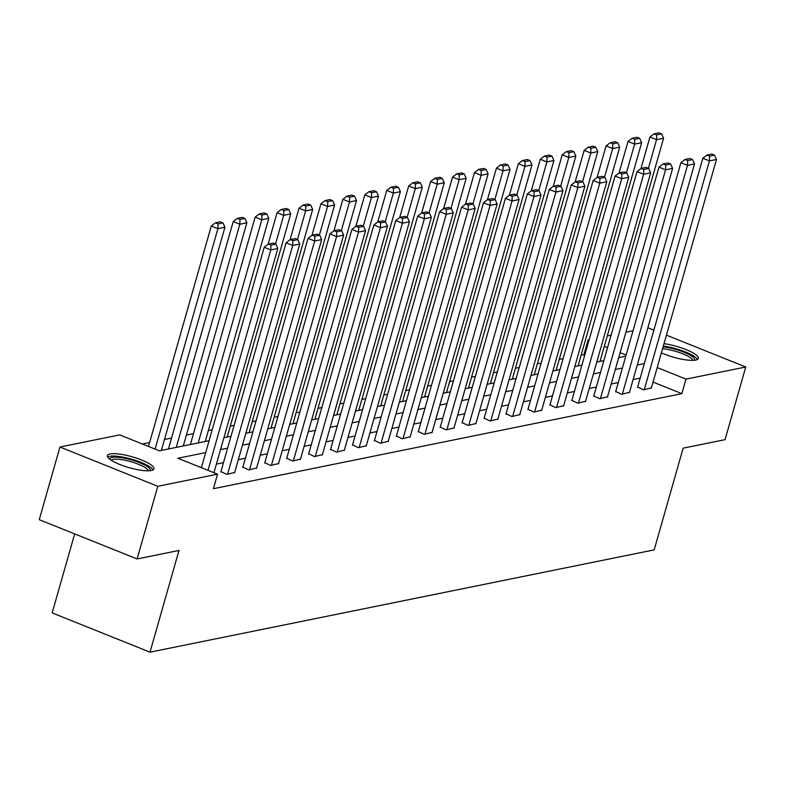 <?xml version="1.0" encoding="UTF-8"?>
<svg xmlns="http://www.w3.org/2000/svg" width="785" height="785" viewBox="0 0 785 785"><rect width="100%" height="100%" fill="white"/><g stroke="black" fill="none" stroke-linecap="round" stroke-linejoin="round"><path stroke-width="1.18" d="M664.002 343.663A24.237 5.642 -164.1 0 1 687.689 350.257A24.237 5.642 -164.1 0 1 698.346 358.421A24.237 5.642 -164.1 0 1 695.667 360.06A24.237 5.642 -164.1 0 1 661.382 352.867M151.289 470.509A24.237 5.642 -164.1 0 1 124.265 466.143A24.237 5.642 -164.1 0 1 107.349 455.594A24.237 5.642 -164.1 0 1 110.037 453.956A24.237 5.642 -164.1 0 1 137.061 458.322A24.237 5.642 -164.1 0 1 153.968 468.871A24.237 5.642 -164.1 0 1 151.289 470.509M74.673 533.898L52.173 612.899L150.013 652.168L654.18 549.873L683.156 448.156L725.055 439.659L745.75 366.997L686.002 379.116L657.202 367.557M150.013 652.168L178.99 550.452L137.09 558.949L39.25 519.68L59.945 447.018L119.703 434.89L159.365 450.816L209.065 440.728M584.874 354.722L581.185 354.948M563.09 358.617L559.254 359.402M541.159 363.072L537.323 363.847M519.228 367.517L515.392 368.302M497.298 371.972L493.461 372.747M475.367 376.417L471.53 377.202M453.436 380.872L449.589 381.647M431.495 385.317L427.658 386.102M409.564 389.772L405.727 390.547M387.633 394.217L383.796 395.002M365.702 398.672L361.865 399.447M343.771 403.117L339.934 403.902M321.84 407.572L318.003 408.347M299.899 412.017L296.063 412.802M277.968 416.472L274.132 417.247M256.038 420.917L252.201 421.702M234.107 425.372L230.27 426.147M212.176 429.817L208.339 430.602M193.483 433.614L186.408 435.047M171.552 438.059L164.467 439.502M149.621 442.514L142.36 443.986M584.011 354.378L588.151 339.846L589.162 339.64M607.256 335.97L611.103 335.185M625.949 332.173L633.034 330.74M647.88 327.728L653.876 330.112M601.025 361.198L600.172 360.855M205.68 452.602L177.881 458.244L217.543 474.169L213.402 488.702L681.861 393.648L653.061 382.089M640.197 378.135L633.112 379.567M618.266 382.58L611.181 384.022M596.325 387.034L589.25 388.467M574.394 391.479L567.31 392.922M552.463 395.934L545.379 397.367M530.532 400.389L523.448 401.822M508.602 404.834L501.517 406.277M486.671 409.289L479.586 410.722M464.73 413.734L457.655 415.177M442.799 418.189L435.714 419.622M420.868 422.634L413.783 424.077M398.937 427.089L391.852 428.522M377.006 431.534L369.921 432.977M355.075 435.989L347.99 437.422M333.144 440.434L326.06 441.876M311.203 444.889L304.119 446.322M289.272 449.334L282.188 450.776M267.342 453.789L260.257 455.221M245.411 458.234L238.326 459.676M223.48 462.689L216.395 464.121M201.549 467.134L200.528 467.34M220.938 471.589L226.845 474.385L234.686 472.442M242.869 467.144L248.776 469.94L256.626 467.988M264.81 462.689L270.717 465.485L278.557 463.533M286.741 458.244L292.648 461.04L300.488 459.088M308.672 453.789L314.579 456.585L322.419 454.633M330.603 449.344L336.51 452.14L344.35 450.188M352.534 444.889L358.441 447.685L366.281 445.733M374.465 440.444L380.372 443.24L388.222 441.288M396.405 435.989L402.312 438.786L410.153 436.833M418.336 431.544L424.243 434.34L432.084 432.388M440.267 427.089L446.174 429.886L454.015 427.933M462.198 422.644L468.105 425.441L475.945 423.488M484.129 418.189L490.036 420.986L497.876 419.033M506.06 413.744L511.967 416.541L519.807 414.588M527.991 409.289L533.908 412.086L541.748 410.133M549.932 404.834L555.839 407.631L563.679 405.688M571.863 400.389L577.77 403.186L585.61 401.233M593.794 395.934L599.701 398.731L607.541 396.788M615.725 391.489L621.632 394.286L629.472 392.333M637.655 387.034L643.563 389.831L651.403 387.888M137.09 558.949L157.795 486.298L59.945 447.018M666.426 335.156L745.75 366.997M681.861 393.648L686.002 379.116M217.543 474.169L157.795 486.298M644.338 363.602L637.253 365.035M622.397 368.047L615.322 369.49M600.466 372.502L593.381 373.935M578.535 376.957L571.451 378.39M556.604 381.402L549.52 382.844M534.673 385.857L527.589 387.29M512.742 390.302L505.658 391.744M490.802 394.757L483.727 396.189M468.871 399.202L461.786 400.644M446.94 403.657L439.855 405.089M425.009 408.102L417.924 409.544M403.078 412.557L395.993 413.989M381.147 417.002L374.062 418.444M359.216 421.457L352.131 422.889M337.275 425.902L330.191 427.344M315.344 430.357L308.26 431.789M293.413 434.802L286.329 436.244M271.482 439.257L264.398 440.689M249.551 443.702L242.467 445.144M227.621 448.156L220.536 449.589M626.096 355.075L620.111 352.671M607.551 347.627L604.313 346.332M589.005 340.19L588.151 339.846M223.911 437.716L230.996 436.283M245.852 433.271L252.927 431.828M267.783 428.816L274.868 427.383M289.714 424.371L296.799 422.929M311.645 419.916L318.73 418.483M333.576 415.471L340.661 414.029M355.507 411.016L362.591 409.584M377.438 406.571L384.522 405.129M399.379 402.116L406.463 400.684M421.31 397.671L428.394 396.229M443.24 393.216L450.325 391.784M465.171 388.771L472.256 387.329M487.102 384.316L494.187 382.884M509.033 379.871L516.118 378.429M530.974 375.416L538.049 373.984M552.905 370.971L559.99 369.529M574.836 366.516L581.92 365.084M596.767 362.071L603.851 360.629M618.698 357.617L625.782 356.184M207.996 470.343L270.786 249.905L264.182 247.255L201.392 467.683M213.942 472.727L277.821 248.482L270.786 249.905L270.943 245.116L275.859 244.125L273.209 243.065L268.293 244.056L270.943 245.116M264.182 247.255L268.293 244.056M275.859 244.125L277.821 248.482M155.106 449.108L217.906 228.68L224.932 227.248L161.367 450.413M218.053 223.892L222.969 222.891L220.33 221.831L215.404 222.832L218.053 223.892L217.906 228.68L211.293 226.021L148.502 446.459M224.932 227.248L222.969 222.891M215.404 222.832L211.293 226.021M109.792 459.264A20.969 4.877 -164.1 0 1 129.289 459.313A20.969 4.877 -164.1 0 1 149.964 470.706M148.277 470.804A19.419 4.524 15.9 0 0 128.926 461.148A19.419 4.524 15.9 0 0 111.166 460.236M152.996 469.94A24.08 5.603 15.9 0 0 129.191 458.528A24.08 5.603 15.9 0 0 107.614 457.017M697.374 359.481A24.08 5.603 15.9 0 0 663.335 346.028M663.089 346.872A20.969 4.877 -164.1 0 1 685.246 352.75A20.969 4.877 -164.1 0 1 694.342 360.256M692.655 360.344A19.419 4.524 15.9 0 0 681.822 353.407A19.419 4.524 15.9 0 0 662.55 348.775M227.552 474.248L292.726 245.46L286.113 242.8L220.83 471.971M234.578 472.815L299.752 244.037L292.726 245.46L292.874 240.671L297.79 239.67L295.15 238.611L290.224 239.611L292.874 240.671M286.113 242.8L290.224 239.611M297.79 239.67L299.752 244.037M249.483 469.793L314.657 241.005L308.044 238.355L242.761 467.526M256.518 468.37L321.683 239.582L314.657 241.005L314.805 236.216L319.721 235.225L317.081 234.165L312.155 235.157L314.805 236.216M308.044 238.355L312.155 235.157M319.721 235.225L321.683 239.582M176.262 447.391L239.837 224.225L246.863 222.803L183.298 445.959M239.984 219.437L244.9 218.446L242.261 217.376L237.335 218.377L239.984 219.437L239.837 224.225L233.224 221.576L168.451 448.971M246.863 222.803L244.9 218.446M237.335 218.377L233.224 221.576M198.203 442.936L261.768 219.78L268.794 218.348L205.228 441.513M261.915 214.992L266.831 213.991L264.192 212.931L259.266 213.932L261.915 214.992L261.768 219.78L255.154 217.121L190.382 444.526M268.794 218.348L266.831 213.991M259.266 213.932L255.154 217.121M271.414 465.348L336.588 236.56L329.975 233.901L264.692 463.072M278.449 463.915L343.614 235.137L336.588 236.56L336.736 231.771L341.652 230.77L339.012 229.711L334.086 230.712L336.736 231.771M329.975 233.901L334.086 230.712M341.652 230.77L343.614 235.137M293.345 460.893L358.519 232.105L351.906 229.456L286.633 458.626M300.38 459.47L365.555 230.682L358.519 232.105L358.666 227.316L363.592 226.325L360.943 225.256L356.027 226.257L358.666 227.316M351.906 229.456L356.027 226.257M363.592 226.325L365.555 230.682M315.285 456.448L380.45 227.66L373.846 225.001L308.564 454.172M322.311 455.015L387.486 226.237L380.45 227.66L380.597 222.871L385.523 221.87L382.874 220.811L377.958 221.812L380.597 222.871M373.846 225.001L377.958 221.812M385.523 221.87L387.486 226.237M275.535 243.988L283.699 215.325L290.725 213.903L227.159 437.059M283.846 210.537L288.772 209.546L286.123 208.476L281.207 209.477L283.846 210.537L283.699 215.325L277.085 212.676L268.107 244.204M290.725 213.903L288.772 209.546M281.207 209.477L277.085 212.676M297.466 239.543L305.63 210.88L312.665 209.448L249.09 432.613M305.777 206.092L310.703 205.091L308.054 204.031L303.138 205.032L305.777 206.092L305.63 210.88L299.016 208.221L290.038 239.759M312.665 209.448L310.703 205.091M303.138 205.032L299.016 208.221M319.397 235.088L327.561 206.426L334.596 205.003L271.021 428.159M327.708 201.637L332.634 200.636L329.985 199.576L325.068 200.577L327.708 201.637L327.561 206.426L320.957 203.776L311.969 235.304M334.596 205.003L332.634 200.636M325.068 200.577L320.957 203.776M341.328 230.643L349.502 201.981L356.527 200.548L292.962 423.714M349.649 197.192L354.565 196.191L351.925 195.131L346.999 196.132L349.649 197.192L349.502 201.981L342.888 199.321L333.9 230.859M356.527 200.548L354.565 196.191M346.999 196.132L342.888 199.321M363.269 226.188L371.433 197.526L378.458 196.103L314.893 419.259M371.58 192.737L376.496 191.736L373.856 190.676L368.93 191.677L371.58 192.737L371.433 197.526L364.819 194.876L355.84 226.404M378.458 196.103L376.496 191.736M368.93 191.677L364.819 194.876M385.2 221.743L393.363 193.081L400.389 191.648L336.824 414.814M393.511 188.292L398.427 187.291L395.787 186.231L390.861 187.222L393.511 188.292L393.363 193.081L386.75 190.421L377.771 221.949M400.389 191.648L398.427 187.291M390.861 187.222L386.75 190.421M407.13 217.288L415.294 188.626L422.32 187.203L358.755 410.359M415.442 183.837L420.367 182.836L417.718 181.777L412.802 182.777L415.442 183.837L415.294 188.626L408.681 185.976L399.702 217.504M422.32 187.203L420.367 182.836M412.802 182.777L408.681 185.976M429.061 212.843L437.225 184.181L444.261 182.748L380.686 405.914M437.373 179.392L442.298 178.391L439.649 177.331L434.733 178.323L437.373 179.392L437.225 184.181L430.612 181.521L421.633 213.049M444.261 182.748L442.298 178.391M434.733 178.323L430.612 181.521M450.992 208.388L459.156 179.726L466.192 178.303L402.617 401.459M459.303 174.937L464.229 173.936L461.58 172.877L456.664 173.877L459.303 174.937L459.156 179.726L452.552 177.076L443.564 208.604M466.192 178.303L464.229 173.936M456.664 173.877L452.552 177.076M472.923 203.943L481.087 175.281L488.123 173.848L424.557 397.014M481.244 170.492L486.16 169.491L483.511 168.432L478.595 169.423L481.244 170.492L481.087 175.281L474.483 172.621L465.495 204.149M488.123 173.848L486.16 169.491M478.595 169.423L474.483 172.621M494.864 199.488L503.028 170.826L510.054 169.403L446.488 392.559M503.175 166.037L508.091 165.036L505.452 163.977L500.526 164.978L503.175 166.037L503.028 170.826L496.414 168.176L487.436 199.704M510.054 169.403L508.091 165.036M500.526 164.978L496.414 168.176M516.795 195.043L524.959 166.381L531.985 164.948L468.419 388.114M525.106 161.592L530.022 160.591L527.383 159.532L522.457 160.523L525.106 161.592L524.959 166.381L518.345 163.722L509.367 195.249M531.985 164.948L530.022 160.591M522.457 160.523L518.345 163.722M538.726 190.588L546.89 161.926L553.916 160.503L490.35 383.659M547.037 157.137L551.953 156.136L549.314 155.077L544.388 156.078L547.037 157.137L546.89 161.926L540.276 159.276L531.298 190.804M553.916 160.503L551.953 156.136M544.388 156.078L540.276 159.276M560.657 186.143L568.821 157.481L575.856 156.048L512.281 379.204M568.968 152.692L573.894 151.691L571.244 150.632L566.328 151.623L568.968 152.692L568.821 157.481L562.207 154.822L553.229 186.349M575.856 156.048L573.894 151.691M566.328 151.623L562.207 154.822M582.588 181.688L590.752 153.026L597.787 151.603L534.212 374.759M590.899 148.237L595.825 147.237L593.175 146.177L588.259 147.178L590.899 148.237L590.752 153.026L584.148 150.377L575.16 181.904M597.787 151.603L595.825 147.237M588.259 147.178L584.148 150.377M604.519 177.243L612.683 148.571L619.718 147.148L556.153 370.304M612.83 143.783L617.756 142.792L615.106 141.732L610.19 142.723L612.83 143.783L612.683 148.571L606.079 145.922L597.091 177.449M619.718 147.148L617.756 142.792M610.19 142.723L606.079 145.922M626.45 172.788L634.623 144.126L641.649 142.703L578.084 365.859M634.771 139.338L639.687 138.337L637.047 137.277L632.121 138.278L634.771 139.338L634.623 144.126L628.01 141.467L619.031 173.004M641.649 142.703L639.687 138.337M632.121 138.278L628.01 141.467M648.39 168.343L656.554 139.671L663.58 138.248L600.015 361.404M656.702 134.883L661.618 133.892L658.978 132.832L654.052 133.823L656.702 134.883L656.554 139.671L649.941 137.022L640.962 168.549M663.58 138.248L661.618 133.892M654.052 133.823L649.941 137.022M337.216 451.993L402.381 223.205L395.777 220.556L330.495 449.726M344.242 450.57L409.417 221.782L402.381 223.205L402.528 218.416L407.454 217.425L404.805 216.356L399.889 217.357L402.528 218.416M395.777 220.556L399.889 217.357M407.454 217.425L409.417 221.782M359.147 447.548L424.322 218.76L417.708 216.101L352.426 445.272M366.173 446.115L431.348 217.327L424.322 218.76L424.469 213.971L429.385 212.97L426.746 211.911L421.82 212.912L424.469 213.971M417.708 216.101L421.82 212.912M429.385 212.97L431.348 217.327M381.078 443.093L446.253 214.305L439.639 211.656L374.357 440.817M388.104 441.67L453.279 212.882L446.253 214.305L446.4 209.517L451.316 208.525L448.677 207.456L443.751 208.457L446.4 209.517M439.639 211.656L443.751 208.457M451.316 208.525L453.279 212.882M403.009 438.648L468.184 209.86L461.57 207.201L396.288 436.372M410.045 437.216L475.21 208.427L468.184 209.86L468.331 205.071L473.247 204.071L470.608 203.011L465.682 204.012L468.331 205.071M461.57 207.201L465.682 204.012M473.247 204.071L475.21 208.427M424.94 434.193L490.115 205.405L483.501 202.756L418.228 431.917M431.976 432.771L497.14 203.982L490.115 205.405L490.262 200.617L495.188 199.625L492.538 198.556L487.622 199.557L490.262 200.617M483.501 202.756L487.622 199.557M495.188 199.625L497.14 203.982M446.881 429.748L512.046 200.96L505.432 198.301L440.159 427.472M453.907 428.316L519.081 199.527L512.046 200.96L512.193 196.171L517.119 195.171L514.469 194.111L509.553 195.112L512.193 196.171M505.432 198.301L509.553 195.112M517.119 195.171L519.081 199.527M468.812 425.293L533.977 196.505L527.373 193.856L462.09 423.017M475.838 423.871L541.012 195.082L533.977 196.505L534.124 191.717L539.05 190.726L536.4 189.656L531.484 190.657L534.124 191.717M527.373 193.856L531.484 190.657M539.05 190.726L541.012 195.082M490.743 420.838L555.917 192.06L549.304 189.401L484.021 418.572M497.768 419.416L562.943 190.627L555.917 192.06L556.065 187.272L560.981 186.271L558.341 185.211L553.415 186.212L556.065 187.272M549.304 189.401L553.415 186.212M560.981 186.271L562.943 190.627M512.674 416.393L577.848 187.605L571.235 184.956L505.952 414.117M519.699 414.971L584.874 186.182L577.848 187.605L577.995 182.817L582.912 181.816L580.272 180.756L575.346 181.757L577.995 182.817M571.235 184.956L575.346 181.757M582.912 181.816L584.874 186.182M534.605 411.939L599.779 183.16L593.166 180.501L527.883 409.672M541.64 410.516L606.805 181.727L599.779 183.16L599.926 178.372L604.842 177.371L602.203 176.311L597.277 177.312L599.926 178.372M593.166 180.501L597.277 177.312M604.842 177.371L606.805 181.727M556.536 407.493L621.71 178.705L615.097 176.056L549.824 405.217M563.571 406.071L628.736 177.282L621.71 178.705L621.857 173.917L626.783 172.916L624.134 171.856L619.218 172.857L621.857 173.917M615.097 176.056L619.218 172.857M626.783 172.916L628.736 177.282M578.476 403.039L643.641 174.26L637.028 171.601L571.755 400.772M585.502 401.616L650.677 172.828L643.641 174.26L643.788 169.472L648.714 168.471L646.065 167.411L641.149 168.402L643.788 169.472M637.028 171.601L641.149 168.402M648.714 168.471L650.677 172.828M600.407 398.594L665.572 169.805L658.968 167.156L593.686 396.317M607.433 397.171L672.608 168.382L665.572 169.805L665.719 165.017L670.645 164.016L667.996 162.956L663.08 163.957L665.719 165.017M658.968 167.156L663.08 163.957M670.645 164.016L672.608 168.382M622.338 394.139L687.503 165.36L680.899 162.701L615.617 391.872M629.364 392.716L694.539 163.928L687.503 165.36L687.66 160.572L692.576 159.571L689.927 158.511L685.011 159.502L687.66 160.572M680.899 162.701L685.011 159.502M692.576 159.571L694.539 163.928M644.269 389.694L709.444 160.905L702.83 158.256L637.548 387.417M651.295 388.261L716.469 159.483L709.444 160.905L709.591 156.117L714.507 155.116L711.867 154.056L706.942 155.057L709.591 156.117M702.83 158.256L706.942 155.057M714.507 155.116L716.469 159.483"/></g></svg>
